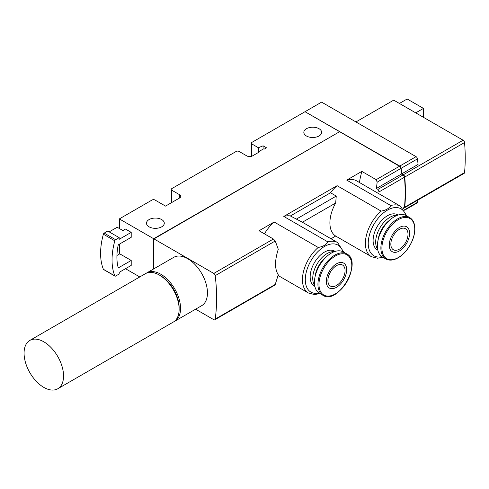 <?xml version="1.0" encoding="UTF-8"?>
<svg xmlns="http://www.w3.org/2000/svg" width="489" height="489" viewBox="0 0 489 489"><rect width="100%" height="100%" fill="white"/><g stroke="black" fill="none" stroke-linecap="round" stroke-linejoin="round"><path stroke-width="0.73" d="M109.181 231.872L117.195 227.244L122.916 230.551L125.49 229.066L131.211 232.367L131.211 237.324L118.913 244.427A1.216 0.703 120 0 0 118.081 245.655A53.808 31.07 120 0 0 118.081 267.281A1.216 0.703 120 0 0 118.301 267.611A1.216 0.703 120 0 0 118.913 267.55L131.211 260.448L119.768 253.84L116.932 255.478M131.211 260.448L131.211 265.405L119.194 272.342L119.194 273.993L115.624 276.059A1.216 0.703 120 0 1 115.013 276.114A1.216 0.703 120 0 1 114.817 275.882A60.691 35.037 120 0 1 114.817 240.82A1.216 0.703 120 0 1 115.624 239.72L119.194 237.654L119.194 239.304L131.211 232.367M339.348 131.859L153.668 238.724L153.668 268.926M153.668 238.724L119.34 218.907L119.34 228.485M119.34 244.176L119.34 254.091M139.775 276.951L125.49 268.705M306.444 135.991A8.9 5.141 0 0 0 316.145 137.103A8.9 5.141 0 0 0 321.64 132.354A8.9 5.141 0 0 0 312.74 127.213A8.9 5.141 0 0 0 303.834 132.354A8.9 5.141 0 0 0 306.444 135.991M149.096 226.835A8.9 5.141 0 0 0 158.791 227.947A8.9 5.141 0 0 0 164.286 223.198A8.9 5.141 0 0 0 155.386 218.063A8.9 5.141 0 0 0 146.486 223.198A8.9 5.141 0 0 0 149.096 226.835M403.309 208.485L404.061 208.051A2.023 1.167 -120 0 0 404.47 207.293A178.02 102.782 -120 0 0 404.47 177.22L379.079 191.877L377.973 189.39L376.396 188.479L401.469 174.005A178.02 102.782 -120 0 0 400.87 168.454A2.023 1.167 -120 0 0 399.458 166.236L305.014 111.706L251.945 142.348A2.023 1.167 180 0 0 251.352 143.173L251.352 156.364M119.34 218.907L152.097 199.995A2.023 1.167 180 0 1 154.958 199.995L165.545 206.107L179.561 198.008A4.046 2.335 180 0 0 180.747 196.358A4.046 2.335 180 0 0 179.561 194.708L171.835 190.245A2.023 1.167 180 0 1 171.248 189.42A2.023 1.167 180 0 1 171.835 188.595L236.205 151.431A2.023 1.167 180 0 1 239.072 151.431L246.792 155.893A4.046 2.335 180 0 0 252.513 155.893L258.944 152.183A0.807 0.465 180 0 1 258.705 151.853A0.807 0.465 180 0 1 258.944 151.517L263.149 149.09A0.807 0.465 180 0 1 264.292 149.09L266.536 147.8L263.1 145.814L258.388 147.721L251.945 143.998A2.023 1.167 180 0 1 251.352 143.173M290.368 215.967L301.866 221.939L337.606 242.568A29.132 16.822 -60 0 0 327.856 241.89L283.803 216.45A29.132 16.822 -60 0 1 290.368 215.967L330.533 192.776A29.132 16.822 -60 0 1 337.098 185.679L283.803 216.45M346.744 180.117A29.132 16.822 -60 0 1 356.487 180.796L400.546 206.23A29.132 16.822 -60 0 0 390.797 205.551L346.744 180.117L361.848 171.394A80.917 46.718 120 0 0 359.421 182.489M278.107 275.496L308.473 293.027A29.132 16.822 -60 0 1 303.211 272.795A29.132 16.822 -60 0 1 318.217 247.458L274.158 222.018L259.054 230.741L273.388 239.017L275.246 240.985L278.272 249.268C274.647 260.6 274.647 269.109 278.272 274.787L275.246 284.427L274.549 285.264M264.463 233.864A29.132 16.822 -60 0 1 274.158 222.018M330.998 238.754L335.68 236.053L371.414 256.688A29.132 16.822 -60 0 1 366.151 236.456A29.132 16.822 -60 0 1 381.157 211.12L337.098 185.679M335.68 236.053A29.132 16.822 -60 0 1 335.68 203.014L336.255 196.077L330.533 192.776M361.848 171.394L376.182 179.671L377.16 182.146L376.396 188.479M195.606 309.189L213.785 319.684A2.023 1.167 -120 0 0 214.793 319.782A2.023 1.167 -120 0 0 215.197 319.091A178.02 102.782 -120 0 0 215.197 275.655A2.023 1.167 -120 0 0 213.785 273.43L153.956 238.895L153.956 268.761M146.865 272.856L173.76 257.33A27.916 16.119 60 0 1 187.715 258.712A27.916 16.119 60 0 1 205.955 283.314A27.916 16.119 60 0 1 201.676 305.686L174.781 321.212A27.916 16.119 -120 0 0 174.781 288.975A27.916 16.119 -120 0 0 146.865 272.856A27.916 16.119 -120 0 0 146.168 273.302M339.629 131.694L153.956 238.895M318.217 247.458C323.095 246.584 326.31 244.726 327.856 241.89M381.157 211.12C386.035 210.246 389.25 208.387 390.797 205.551M263.1 145.814L263.1 149.121M258.388 147.721L258.388 152.501M115.013 276.114L103.57 269.506A1.216 0.703 120 0 1 103.375 269.274A60.691 35.037 120 0 1 103.375 234.213A1.216 0.703 120 0 1 104.175 233.112L107.751 231.046L119.194 237.654M401.469 174.005L403.046 174.915L377.973 189.39M404.47 177.22A2.023 1.167 -120 0 0 403.046 174.915L403.077 174.934A2.023 1.167 -120 0 1 404.501 177.238A178.02 102.782 -120 0 1 405.149 192.477M314.885 286.45L314.354 286.144A20.232 11.681 -60 0 1 311.255 269.934A20.232 11.681 -60 0 1 324.47 252.104A20.232 11.681 -60 0 1 334.58 251.101L335.112 251.407M377.826 250.111L377.294 249.806A20.232 11.681 -60 0 1 377.294 226.444A20.232 11.681 -60 0 1 397.52 214.763L398.052 215.074M296.089 219.268L336.255 196.077M302.385 222.238L335.68 203.014M397.245 215.349A20.232 11.681 120 0 0 379.867 227.929A20.232 11.681 120 0 0 377.661 249.274M389.586 220.233A19.059 11.002 120 0 0 378.058 240.197M409.696 217.587L406.212 215.576A23.869 13.784 120 0 0 382.337 229.359A23.869 13.784 120 0 0 382.337 256.921L385.827 258.938C389.635 260.967 394.091 260.374 399.207 257.153C403.284 254.463 406.799 250.649 409.758 245.729C413.095 239.983 414.8 234.353 414.88 228.846C414.813 223.424 413.089 219.671 409.696 217.587A23.869 13.784 120 0 0 385.827 231.37A23.869 13.784 120 0 0 385.827 258.938M409.593 233.351A14.383 8.301 120 0 0 394.342 231.988A14.383 8.301 120 0 0 394.342 252.324A14.383 8.301 120 0 0 409.593 233.351M390.839 244.176A12.139 7.005 -60 0 1 396.139 231.963A12.139 7.005 -60 0 1 405.491 228.711A12.139 7.005 -60 0 1 407.355 238.436A12.139 7.005 -60 0 1 399.421 249.133A12.139 7.005 -60 0 1 393.358 249.732A12.139 7.005 -60 0 1 390.839 244.176M334.305 251.688A20.232 11.681 120 0 0 327.043 253.595A20.232 11.681 120 0 0 314.623 269.084A20.232 11.681 120 0 0 314.72 285.613M326.646 256.572A19.059 11.002 120 0 0 315.118 276.536M346.756 253.925L343.272 251.914A23.869 13.784 120 0 0 331.334 253.094A23.869 13.784 120 0 0 315.741 274.133A23.869 13.784 120 0 0 319.396 293.259L322.887 295.277C337.978 305.649 363.284 261.811 346.756 253.925A23.869 13.784 120 0 0 334.818 255.111A23.869 13.784 120 0 0 319.225 276.144A23.869 13.784 120 0 0 322.887 295.277M336.481 263.822A14.383 8.301 120 0 0 327.679 286.517A14.383 8.301 120 0 0 345.289 276.346A14.383 8.301 120 0 0 336.481 263.822M336.481 285.472A12.139 7.005 -60 0 1 330.417 286.071A12.139 7.005 -60 0 1 330.417 272.055A12.139 7.005 -60 0 1 342.551 265.05A12.139 7.005 -60 0 1 344.415 274.775A12.139 7.005 -60 0 1 336.481 285.472M401.5 174.023A178.02 102.782 -120 0 0 400.913 168.485A2.023 1.167 -120 0 0 399.501 166.26L376.182 179.671M404.195 207.947A2.023 1.167 -120 0 0 404.348 207.886A2.023 1.167 -120 0 0 404.758 207.128A178.02 102.782 -120 0 0 404.758 177.055A2.023 1.167 -120 0 0 403.333 174.75L401.756 173.839A178.02 102.782 -120 0 0 401.157 168.289A2.023 1.167 -120 0 0 399.745 166.071L305.301 111.871M404.348 207.886L464.14 173.363A2.023 1.167 -120 0 0 464.55 172.605A178.02 102.782 -120 0 0 464.55 142.531A2.023 1.167 -120 0 0 463.126 140.227L393.7 100.147L355.937 121.95M404.599 210.197L417.062 203.002A2.023 1.167 -120 0 0 417.465 202.318A178.02 102.782 -120 0 0 417.753 200.142M401.756 173.839L418.064 164.426A178.02 102.782 -120 0 0 417.465 158.876A2.023 1.167 -120 0 0 416.053 156.657L321.609 102.128L305.301 111.541M174.047 321.591A27.916 16.119 -120 0 0 174.781 321.212M179.121 308.406A25.893 14.951 -120 0 0 160.123 275.503M57.769 388.767L173.351 322.037A27.916 16.119 -120 0 0 173.351 289.8A27.916 16.119 -120 0 0 145.435 273.681L29.853 340.411A27.916 16.119 -120 0 0 25.575 362.783A27.916 16.119 -120 0 0 43.808 387.386A27.916 16.119 -120 0 0 57.769 388.767A27.916 16.119 -120 0 0 62.048 366.395A27.916 16.119 -120 0 0 43.808 341.793A27.916 16.119 -120 0 0 29.853 340.411M423.456 117.323L423.456 108.405L415.729 112.861M423.456 108.405L407.148 98.992L399.421 103.448M404.47 207.293L402.991 208.143M215.197 275.655L275.246 240.985M215.197 319.091L275.246 284.427M377.16 182.146L400.87 168.454M213.785 273.43L273.388 239.017M251.945 143.998L251.945 156.168M179.561 194.708L179.561 198.008M171.835 190.245L171.835 202.47M118.014 267.037L118.913 267.55M104.175 233.112L115.624 239.72M103.375 234.213L114.817 240.82M103.375 269.274L114.817 275.882M318.975 293.003A27.109 15.648 -60 0 1 310.912 260.796A27.109 15.648 -60 0 1 342.832 251.682M381.915 256.664A27.109 15.648 -60 0 1 373.853 224.457A27.109 15.648 -60 0 1 405.772 215.343M414.733 229.115A23.203 13.399 120 0 0 390.118 226.914A23.203 13.399 120 0 0 390.118 259.732A23.203 13.399 120 0 0 414.733 229.115M335.387 255.979A23.203 13.399 120 0 0 321.175 292.599A23.203 13.399 120 0 0 349.592 276.193A23.203 13.399 120 0 0 335.387 255.979M464.55 172.605L404.758 207.128M404.385 209.867L417.465 202.318M399.745 166.071L416.053 156.657M463.126 140.227L403.333 174.75M464.55 142.531L404.758 177.055M401.157 168.289L417.465 158.876M258.705 151.853L258.705 152.317M171.248 189.42L171.248 202.813M214.793 319.782L274.561 285.276M343.822 252.232L337.606 242.568M308.473 293.027L314.525 294.567L319.953 293.577M406.762 215.893L400.546 206.23M371.414 256.688L377.465 258.229L382.893 257.238"/></g></svg>
